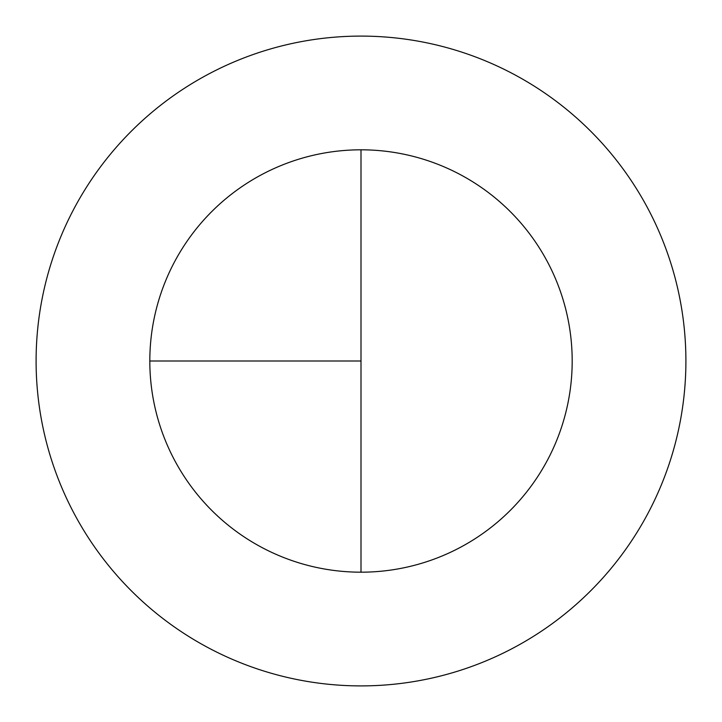 <?xml version="1.0" encoding="UTF-8"?>
<svg xmlns="http://www.w3.org/2000/svg" width="722" height="722" viewBox="0 0 722 722"><rect width="100%" height="100%" fill="white"/><g stroke="black" fill="none" stroke-linecap="round" stroke-linejoin="round"><path stroke-width="1.08" d="M361 36.1A324.9 324.9 0 0 0 36.1 361A324.9 324.9 0 0 0 361 685.9A324.9 324.9 0 0 0 685.9 361A324.9 324.9 0 0 0 361 36.1M149.815 361L361 361L361 149.815A211.185 211.185 0 0 0 149.815 361A211.185 211.185 0 0 0 361 572.185A211.185 211.185 0 0 0 572.185 361A211.185 211.185 0 0 0 361 149.815L361 572.185"/></g></svg>
